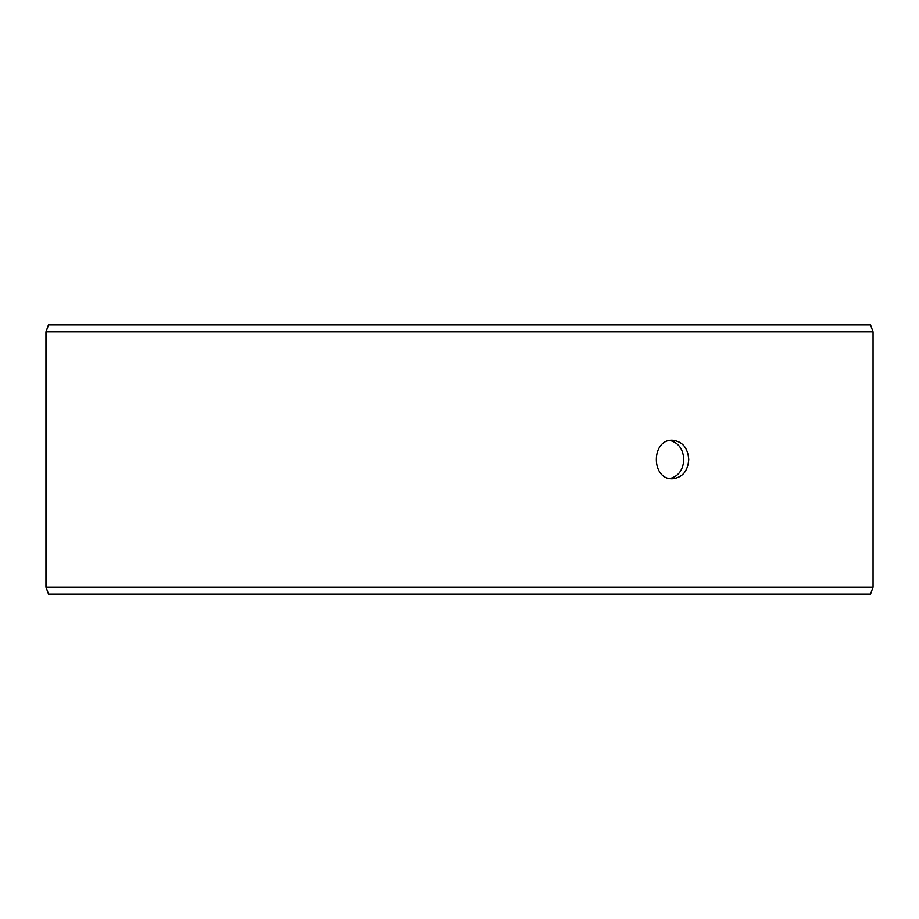<?xml version="1.0" encoding="UTF-8"?>
<svg xmlns="http://www.w3.org/2000/svg" width="919" height="919" viewBox="0 0 919 919"><rect width="100%" height="100%" fill="white"/><g stroke="black" fill="none" stroke-linecap="round" stroke-linejoin="round"><path stroke-width="1.38" d="M46.007 587.218L48.535 594.145L45.95 587.218L45.95 331.782L48.466 324.855L870.534 324.855L873.05 331.782L46.007 331.782L46.007 587.218L873.05 587.218L873.05 331.782M48.535 324.855L46.007 331.782M48.535 594.145L870.534 594.145L873.05 587.218M670.008 478.512C678.578 476.214 683.173 469.873 683.793 459.5C683.185 449.15 678.59 442.809 670.008 440.488M688.756 459.5C687.849 471.183 682.426 477.593 672.49 478.73C650.962 479.925 650.985 439.075 672.49 440.27C682.426 441.396 687.837 447.806 688.756 459.5"/></g></svg>
